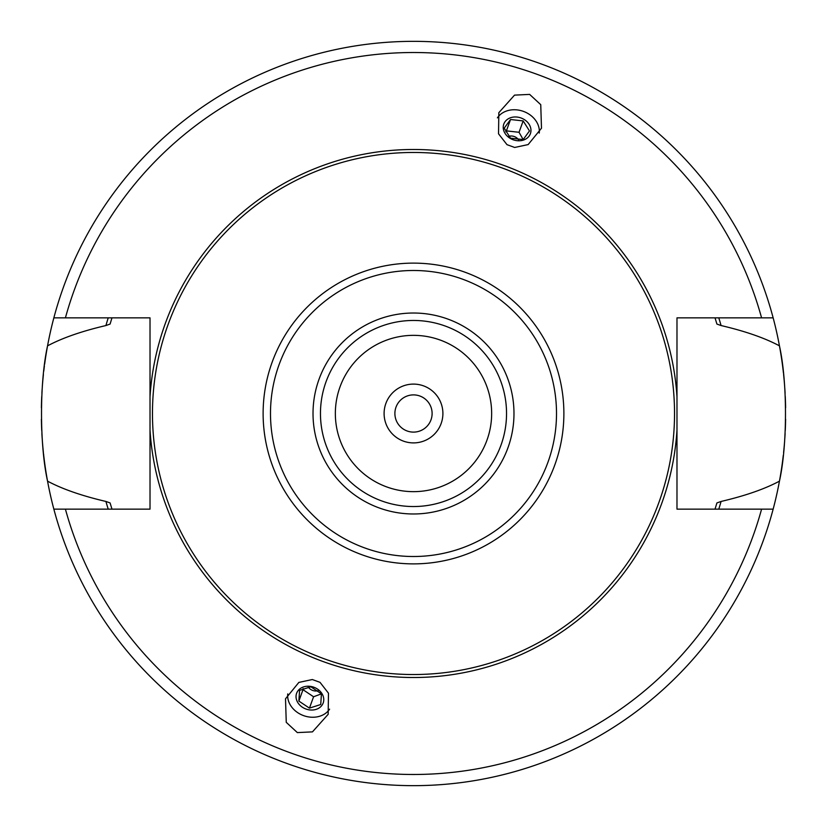 <?xml version="1.0" encoding="UTF-8"?>
<svg xmlns="http://www.w3.org/2000/svg" width="827" height="827" viewBox="0 0 827 827"><rect width="100%" height="100%" fill="white"/><g stroke="black" fill="none" stroke-linecap="round" stroke-linejoin="round"><path stroke-width="1.24" d="M718.777 317.857A319.904 319.904 0 0 1 721.082 325.549C745.168 331.182 764.624 337.943 779.447 345.841A372.15 372.15 0 0 0 773.152 317.857L676.982 317.857L676.982 396.826A264.009 264.009 0 0 0 413.5 149.491A264.009 264.009 0 0 0 150.018 396.826L150.018 509.143L65.416 509.143A360.985 360.985 0 0 0 761.584 509.143L773.152 509.143A372.15 372.15 0 0 0 779.447 481.159C764.624 489.057 745.168 495.818 721.082 501.451L716.916 502.94L715.024 509.143A316.327 316.327 0 0 0 715.148 508.76A316.327 316.327 0 0 1 715.024 509.143M111.976 509.143A316.327 316.327 0 0 1 111.852 508.76A316.327 316.327 0 0 0 111.976 509.143L110.084 502.94L105.918 501.451C81.883 495.838 62.428 489.077 47.552 481.159A372.15 372.15 0 0 0 53.848 509.143L65.416 509.143M715.024 317.857A316.327 316.327 0 0 1 715.148 318.24A316.327 316.327 0 0 0 715.024 317.857L716.916 324.06L721.082 325.549M761.584 317.857A360.985 360.985 0 0 0 65.416 317.857L53.848 317.857A372.15 372.15 0 0 0 47.552 345.841C62.449 337.912 81.904 331.151 105.918 325.549L110.084 324.06L111.976 317.857A316.327 316.327 0 0 0 111.852 318.24A316.327 316.327 0 0 1 111.976 317.857M721.082 501.451A319.904 319.904 0 0 1 718.777 509.143M108.223 509.143A319.904 319.904 0 0 1 105.918 501.451M105.918 325.549A319.904 319.904 0 0 1 108.223 317.857M47.552 481.159A372.15 372.15 0 0 1 43.511 453.547A372.15 372.15 0 0 0 47.552 481.159C39.52 445.05 39.5 382.033 47.552 345.841A372.15 372.15 0 0 0 44.627 364.242A372.15 372.15 0 0 1 47.552 345.841M150.018 396.826L150.018 317.857L65.416 317.857M676.982 396.826L676.982 509.143L761.584 509.143M320.008 682.337L312.317 679.536L298.847 682.42L285.511 698.794L286.256 722.333L297.358 732.598L312.461 731.874L328.164 714.321L328.474 693.202L320.008 682.337M514.683 147.464L506.992 144.663L498.526 133.798L498.836 112.679L514.539 95.126L529.642 94.402L540.744 104.667L541.489 128.206L528.153 144.58L514.683 147.464M779.447 345.841A372.15 372.15 0 0 1 783.469 373.256A372.15 372.15 0 0 0 779.447 345.841C787.48 381.95 787.49 444.967 779.447 481.159A372.15 372.15 0 0 0 783.283 455.408A372.15 372.15 0 0 1 779.447 481.159M773.152 509.143A372.15 372.15 0 0 1 53.848 509.143A372.15 372.15 0 0 0 773.152 509.143M53.848 317.857A372.15 372.15 0 0 1 773.152 317.857A372.15 372.15 0 0 0 53.848 317.857M783.603 452.483A372.15 372.15 0 0 0 784.585 441.68A372.15 372.15 0 0 1 783.603 452.483M784.823 438.238A372.15 372.15 0 0 0 785.102 433.617A372.15 372.15 0 0 1 784.823 438.238M785.257 430.536A372.15 372.15 0 0 0 785.609 419.186A372.15 372.15 0 0 1 785.257 430.536M785.609 407.773A372.15 372.15 0 0 0 785.257 396.412A372.15 372.15 0 0 1 785.609 407.773M785.092 393.218A372.15 372.15 0 0 0 784.782 388.101A372.15 372.15 0 0 1 785.092 393.218M784.575 385.268A372.15 372.15 0 0 0 783.603 374.476A372.15 372.15 0 0 1 784.575 385.268M44.4 365.947A372.15 372.15 0 0 0 43.769 371.116A372.15 372.15 0 0 1 44.4 365.947M43.397 374.517A372.15 372.15 0 0 0 42.415 385.32A372.15 372.15 0 0 1 43.397 374.517M42.146 389.186A372.15 372.15 0 0 0 41.919 393.021A372.15 372.15 0 0 1 42.146 389.186M41.743 396.464A372.15 372.15 0 0 0 41.391 407.825A372.15 372.15 0 0 1 41.743 396.464M41.391 419.227A372.15 372.15 0 0 0 41.743 430.588A372.15 372.15 0 0 1 41.391 419.227M41.888 433.503A372.15 372.15 0 0 0 42.239 439.23A372.15 372.15 0 0 1 41.888 433.503M42.425 441.732A372.15 372.15 0 0 0 43.397 452.524A372.15 372.15 0 0 1 42.425 441.732M413.5 394.892A18.607 18.607 0 0 1 432.107 413.5A18.607 18.607 0 0 1 413.5 432.107A18.607 18.607 0 0 1 394.892 413.5A18.607 18.607 0 0 1 413.5 394.892M413.5 384.1A29.4 29.4 0 0 1 442.9 413.5A29.4 29.4 0 0 1 413.5 442.9A29.4 29.4 0 0 1 384.1 413.5A29.4 29.4 0 0 1 413.5 384.1M413.5 335.348A78.151 78.151 0 0 1 491.651 413.5A78.151 78.151 0 0 1 413.5 491.651A78.151 78.151 0 0 1 335.348 413.5A78.151 78.151 0 0 1 413.5 335.348M442.765 341.034L445.205 342.068L442.765 341.034M447.438 343.102L449.423 344.094L447.438 343.102M440.233 340.062L438.424 339.432M437.803 339.225L435.405 338.481L437.803 339.225M429.223 336.951L427.735 336.661L429.223 336.951M389.197 487.775L391.512 488.499M397.777 490.049L399.265 490.339L397.777 490.049M384.596 486.111L385.268 486.369M375.923 482.027L374.641 481.304L375.923 482.027M413.5 506.537A93.037 93.037 0 0 0 506.537 413.5A93.037 93.037 0 0 0 413.5 320.462A93.037 93.037 0 0 0 320.462 413.5A93.037 93.037 0 0 0 413.5 506.537A93.037 93.037 0 0 0 506.537 413.5A93.037 93.037 0 0 0 413.5 320.462M413.5 152.468A261.032 261.032 0 0 1 674.532 413.5A261.032 261.032 0 0 1 413.5 674.532A261.032 261.032 0 0 1 152.468 413.5A261.032 261.032 0 0 1 413.5 152.468M539.256 133.085A22.701 18.597 20 0 0 523.46 111.397A22.701 18.597 20 0 0 497.409 117.847M503.229 127.348A14.142 11.588 -160 0 1 517.092 117.062A14.142 11.588 -160 0 1 530.965 130.397A14.142 11.588 -160 0 1 517.092 140.683A14.142 11.588 -160 0 1 503.229 127.348M529.487 130.935L523.171 120.918L510.528 119.522L504.212 128.154L510.528 138.181L523.171 139.567L529.487 130.935M508.708 136.372A7.732 6.337 -160 0 1 518.653 139.928M505.773 131.824L506.393 130.883L519.036 132.279L523.171 139.567M510.528 119.522L506.393 130.883M523.171 120.918L519.036 132.279M287.744 693.915A22.701 18.597 -160 0 0 303.54 715.603A22.701 18.597 -160 0 0 329.591 709.152M298.299 690.38A14.142 11.588 -160 0 0 302.31 707.178A14.142 11.588 -160 0 0 321.507 705.876A14.142 11.588 -160 0 0 317.496 689.077A14.142 11.588 -160 0 0 298.299 690.38M298.867 701.069L299.57 690.39L310.859 686.782L321.434 693.843L320.731 704.511L309.443 708.129L298.867 701.069L303.002 689.708L313.578 696.768L321.434 693.843M308.295 686.999A7.732 6.337 -160 0 0 318.199 690.659M303.127 688.581L303.002 689.708M309.443 708.129L313.578 696.768M150.018 430.174A264.009 264.009 0 0 0 413.5 677.509A264.009 264.009 0 0 0 676.982 430.174M413.5 513.981A100.48 100.48 0 0 0 513.981 413.5A100.48 100.48 0 0 0 413.5 313.019A100.48 100.48 0 0 0 313.019 413.5A100.48 100.48 0 0 0 413.5 513.981M413.5 270.491A143.009 143.009 0 0 0 270.491 413.5A143.009 143.009 0 0 0 413.5 556.509A143.009 143.009 0 0 0 556.509 413.5A143.009 143.009 0 0 0 413.5 270.491M413.5 263.12A150.38 150.38 0 0 0 263.12 413.5A150.38 150.38 0 0 0 413.5 563.88A150.38 150.38 0 0 0 563.88 413.5A150.38 150.38 0 0 0 413.5 263.12"/></g></svg>
